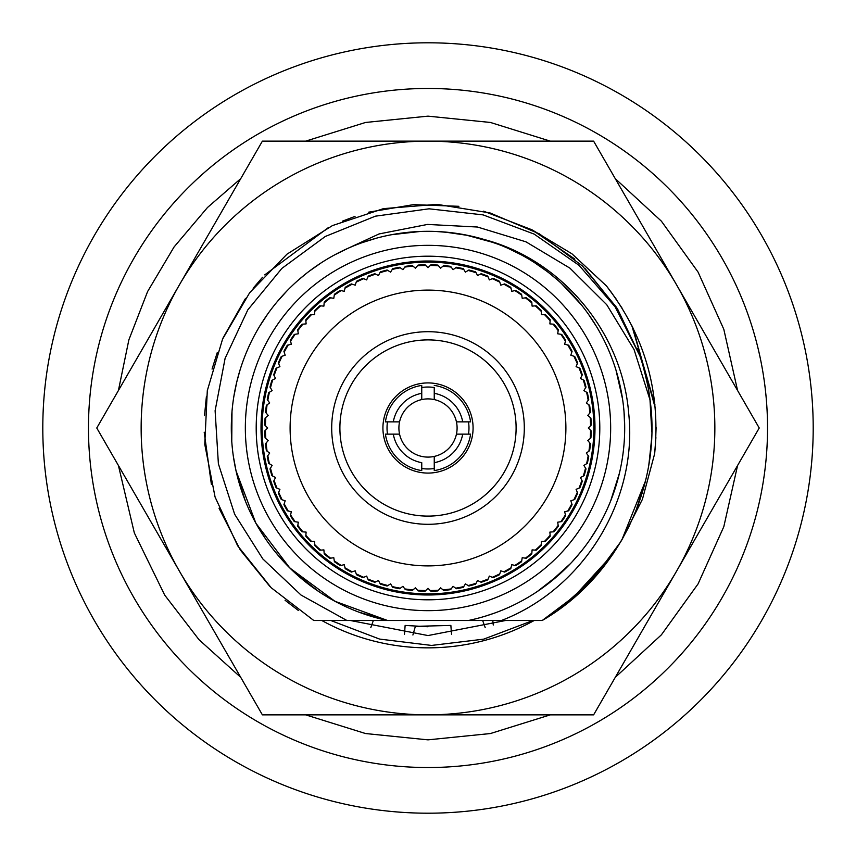<?xml version="1.0" encoding="UTF-8"?>
<svg xmlns="http://www.w3.org/2000/svg" width="856" height="856" viewBox="0 0 856 856"><rect width="100%" height="100%" fill="white"/><g stroke="black" fill="none" stroke-linecap="round" stroke-linejoin="round"><path stroke-width="1.28" d="M428 42.8A385.2 385.2 0 0 1 813.2 428A385.2 385.2 0 0 1 428 813.2A385.2 385.2 0 0 1 42.8 428A385.2 385.2 0 0 1 428 42.8M428 88.468A339.532 339.532 0 0 0 88.468 428A339.532 339.532 0 0 0 428 767.532A339.532 339.532 0 0 0 767.532 428A339.532 339.532 0 0 0 428 88.468M472.416 236.384L484.229 239.509C561.729 259.882 622.462 332.353 628.721 413.673C637.88 499.958 583.867 588.768 501.402 620.504L532.988 620.504L483.715 639.143L431.563 645.435L379.593 639.079L330.812 620.504L387.618 620.504L346.915 620.504L301.045 595.059L262.803 558.893L234.64 514.221L218.387 463.792L215.113 410.73L225.107 358.332L247.801 309.883L281.881 268.388L325.28 236.481L375.356 216.183L429.07 208.811L483.105 214.888L534.165 234.105L579.084 265.36L615.09 306.812L639.924 355.957L617.54 308.93L584.916 268.377M231.313 426.406L231.302 428.257M405.551 232.586L419.13 231.505L391.406 234.737L420.36 231.452M494.158 242.762L465.578 234.929L479.863 238.257L465.578 234.929L479.863 238.257L465.578 234.929L479.863 238.257L465.578 234.929L494.158 242.762L465.578 234.929L479.863 238.257M637.313 348.702L639.924 355.957L616.652 307.529L582.519 266.055L539.473 233.902L490.017 212.93L436.999 204.349L383.445 208.639L332.46 225.577L286.985 254.168L249.631 292.773L222.549 339.169L207.302 390.668L204.766 444.339L215.081 497.058L237.668 545.796L271.213 587.751L313.788 620.504L387.618 620.504L358.846 612.136M651.823 430.846L650.1 400.159A223.833 223.833 0 0 0 639.924 355.957L616.652 307.529L582.519 266.055L539.473 233.902L490.017 212.93L436.999 204.349L383.445 208.639L332.46 225.577L286.985 254.168L249.631 292.773L222.549 339.169L207.302 390.668L204.766 444.339L215.081 497.058L237.668 545.796L271.213 587.751L313.788 620.504L387.618 620.504L334.921 601.276L289.788 567.956L255.901 523.262L236.021 470.811M639.924 355.946L616.652 307.529L582.519 266.055L539.473 233.902L490.017 212.93L436.999 204.349L383.445 208.639L332.46 225.577L286.985 254.168L249.631 292.773L222.549 339.169L207.302 390.668L204.766 444.339L215.081 497.058L237.668 545.796L271.213 587.751L313.788 620.504L271.213 587.751L237.668 545.796L215.081 497.058L204.766 444.339L207.302 390.668L222.549 339.169L249.631 292.773L286.985 254.168L332.46 225.577L383.445 208.639L436.999 204.349L490.017 212.93L539.473 233.902L582.519 266.055L616.652 307.529L639.924 355.946L616.652 307.529L582.519 266.055L539.473 233.902L490.017 212.93L436.999 204.349L383.445 208.639L332.46 225.577L286.985 254.168L249.631 292.773L222.549 339.169L207.302 390.668L204.766 444.339L215.081 497.058L237.668 545.796L271.213 587.751L313.788 620.504L487.053 620.504M556.368 611.366L542.212 620.504L556.368 611.366L542.212 620.504L468.382 620.504A196.698 196.698 0 0 0 591.164 318.154A196.698 196.698 0 0 0 264.836 318.154A196.698 196.698 0 0 0 387.618 620.504L373.344 620.504L387.618 620.504M501.402 620.504L505.596 620.504L501.402 620.504M482.656 620.504L485.181 627.523M493.27 625.03L492.789 620.504M370.755 616.181L358.974 612.19L370.755 616.181M331.679 599.5L345.032 606.348M307.336 583.343L295.406 573.285L307.336 583.343M274.797 551.371L284.641 562.681M257.838 526.675L265.852 539.344M244.827 499.69L239.905 485.523M233.346 456.291L236.074 471.046M233.827 396.553L236.791 381.851M259.464 326.585L267.682 314.034M276.82 302.168L286.846 291.019M309.284 271.17L321.578 262.578M334.471 254.96L348.071 248.272M362.088 242.676L376.512 238.161M435.586 231.452L450.652 232.607M479.959 238.289L492.478 242.173L479.959 238.289M508.068 248.336L521.529 254.96M534.604 262.696L546.716 271.17M558.315 280.661L549.52 273.332M569.154 291.019L578.57 301.43M588.318 314.034L596.536 326.585M619.209 381.851L622.13 396.328M624.003 411.469L624.687 426.577M616.095 485.523L611.227 499.551M579.833 553.051L574.718 559.011L579.833 553.051M560.423 573.445L537.097 591.678M547.776 584.027L541.26 588.821L547.776 584.027M298.305 610.435L285.069 600.259M269.758 586.307L240.29 549.937L219.04 508.239M211.389 484.421L204.199 432.194M204.52 415.481L206.414 396.349M212.053 369.086L217.274 352.533M223.116 337.863L245.512 298.391M253.162 288.237L262.546 277.248M621.552 540.425L629.107 526.269M635.751 511.321L645.585 480.548M648.848 464.444L650.881 448.608M651.801 431.97L649.939 398.96M647.243 382.878L643.38 367.053M574.879 259.09L531.993 229.793L483.522 211.165M458.902 206.307L413.469 204.638L368.636 212.181M355.026 216.397L342.314 221.212M328.597 227.439L264.739 274.872M570.171 600.891L612.832 554.26L570.171 600.891L612.832 554.26L581.138 591.25L542.212 620.504L581.138 591.25L612.832 554.26M621.852 539.911L645.467 481.008M648.934 463.952L650.956 447.795M646.794 380.749L642.738 364.838M644.065 369.525L647.714 385.264M542.212 620.504C617.658 576.965 661.966 486.465 650.1 400.159L651.491 415.502M651.534 439.684L649.019 463.385M645.627 480.334L642.064 493.43M636.094 510.444L628.796 526.911M620.889 541.57L592.833 579.426L557.47 610.585M603.341 517.131L599.628 524.097L603.341 517.131M318.903 591.678L295.309 573.199M231.762 441.396L231.997 411.426M297.685 280.661L306.48 273.332M598.162 526.675L590.148 539.344M580.935 551.692L571.776 562.232M494.276 613.196L484.945 616.277M650.1 400.159L634.061 349.548L606.744 304.725L569.936 268.163L525.948 241.82L477.498 227.033L427.54 224.433L379.048 233.945L348.381 248.133M362.302 242.601L376.597 238.139M391.203 234.779L406.012 232.532M420.949 231.43L425.036 231.323M435.929 231.462L450.855 232.639M465.664 234.94L480.237 238.364M520.908 254.628L521.839 255.131M611.12 499.829L610.724 500.814M484.229 239.509L498.299 244.292M561.119 283.186L581.395 304.875M615.999 370.156L622.569 399.121M619.498 472.94L610.553 501.252M570.642 563.43L548.632 583.364M444.275 231.976L468.446 235.507M428 610.66A182.66 182.66 0 0 1 245.34 428A182.66 182.66 0 0 1 428 245.34A182.66 182.66 0 0 1 610.66 428A182.66 182.66 0 0 1 428 610.66M428 599.799A171.799 171.799 0 0 1 256.201 428A171.799 171.799 0 0 1 428 256.201A171.799 171.799 0 0 1 599.799 428A171.799 171.799 0 0 1 428 599.799M428 594.984A166.984 166.984 0 0 0 594.984 428A166.984 166.984 0 0 0 428 261.016A166.984 166.984 0 0 0 261.016 428A166.984 166.984 0 0 0 428 594.984M428 593.871A165.871 165.871 0 0 1 262.129 428A165.871 165.871 0 0 1 428 262.129A165.871 165.871 0 0 1 593.871 428A165.871 165.871 0 0 1 428 593.871M425.1 591.196A163.218 163.218 0 0 1 418.081 590.918L417.503 590.233A162.576 162.576 0 0 0 425.732 590.554L425.1 591.196M437.919 590.918A163.218 163.218 0 0 1 430.9 591.196L430.268 590.554A162.576 162.576 0 0 0 438.497 590.233L437.919 590.918M450.663 589.634A163.218 163.218 0 0 1 443.697 590.458L443.012 589.88A162.576 162.576 0 0 0 451.187 588.907L450.663 589.634M463.278 587.355A163.218 163.218 0 0 1 456.387 588.725L455.67 588.2A162.576 162.576 0 0 0 463.749 586.595L463.278 587.355M475.669 584.102A163.218 163.218 0 0 1 468.917 586.007L468.146 585.536A162.576 162.576 0 0 0 476.075 583.3L475.669 584.102M487.77 579.876A163.218 163.218 0 0 1 481.19 582.305L480.387 581.898A162.576 162.576 0 0 0 488.113 579.052L487.77 579.876M499.508 574.718A163.218 163.218 0 0 1 493.131 577.661L492.296 577.318A162.576 162.576 0 0 0 499.786 573.873L499.508 574.718M510.797 568.662A163.218 163.218 0 0 1 504.666 572.086L503.82 571.808A162.576 162.576 0 0 0 511 567.785L510.797 568.662M521.572 561.729A163.218 163.218 0 0 1 515.74 565.634L514.863 565.42A162.576 162.576 0 0 0 521.721 560.841L521.572 561.729M531.779 553.971A163.218 163.218 0 0 1 526.269 558.315L525.381 558.176A162.576 162.576 0 0 0 531.854 553.083L531.779 553.971M541.345 545.443A163.218 163.218 0 0 1 536.188 550.205L535.3 550.14A162.576 162.576 0 0 0 541.345 544.544L541.345 545.443M550.205 536.188A163.218 163.218 0 0 1 545.443 541.345L544.544 541.345A162.576 162.576 0 0 0 550.14 535.3L550.205 536.188M558.315 526.269A163.218 163.218 0 0 1 553.971 531.779L553.083 531.854A162.576 162.576 0 0 0 558.176 525.381L558.315 526.269M565.634 515.74A163.218 163.218 0 0 1 561.729 521.572L560.841 521.721A162.576 162.576 0 0 0 565.42 514.863L565.634 515.74M572.086 504.666A163.218 163.218 0 0 1 568.662 510.797L567.785 511A162.576 162.576 0 0 0 571.808 503.82L572.086 504.666M577.661 493.131A163.218 163.218 0 0 1 574.718 499.508L573.873 499.786A162.576 162.576 0 0 0 577.318 492.296L577.661 493.131M582.305 481.19A163.218 163.218 0 0 1 579.876 487.77L579.052 488.113A162.576 162.576 0 0 0 581.898 480.387L582.305 481.19M586.007 468.917A163.218 163.218 0 0 1 584.102 475.669L583.3 476.075A162.576 162.576 0 0 0 585.536 468.146L586.007 468.917M588.725 456.387A163.218 163.218 0 0 1 587.355 463.278L586.595 463.749A162.576 162.576 0 0 0 588.2 455.67L588.725 456.387M590.458 443.697A163.218 163.218 0 0 1 589.634 450.663L588.907 451.187A162.576 162.576 0 0 0 589.88 443.012L590.458 443.697M591.196 430.9A163.218 163.218 0 0 1 590.918 437.919L590.233 438.497A162.576 162.576 0 0 0 590.554 430.268L591.196 430.9M590.918 418.081A163.218 163.218 0 0 1 591.196 425.1L590.554 425.732A162.576 162.576 0 0 0 590.233 417.503L590.918 418.081M589.634 405.337A163.218 163.218 0 0 1 590.458 412.303L589.88 412.988A162.576 162.576 0 0 0 588.907 404.813L589.634 405.337M587.355 392.722A163.218 163.218 0 0 1 588.725 399.613L588.2 400.33A162.576 162.576 0 0 0 586.595 392.251L587.355 392.722M584.102 380.332A163.218 163.218 0 0 1 586.007 387.083L585.536 387.854A162.576 162.576 0 0 0 583.3 379.925L584.102 380.332M579.876 368.23A163.218 163.218 0 0 1 582.305 374.81L581.898 375.613A162.576 162.576 0 0 0 579.052 367.887L579.876 368.23M574.718 356.492A163.218 163.218 0 0 1 577.661 362.869L577.318 363.704A162.576 162.576 0 0 0 573.873 356.214L574.718 356.492M568.662 345.203A163.218 163.218 0 0 1 572.086 351.335L571.808 352.18A162.576 162.576 0 0 0 567.785 345L568.662 345.203M561.729 334.429A163.218 163.218 0 0 1 565.634 340.26L565.42 341.137A162.576 162.576 0 0 0 560.841 334.279L561.729 334.429M553.971 324.221A163.218 163.218 0 0 1 558.315 329.731L558.176 330.619A162.576 162.576 0 0 0 553.083 324.146L553.971 324.221M545.443 314.655A163.218 163.218 0 0 1 550.205 319.812L550.14 320.7A162.576 162.576 0 0 0 544.544 314.655L545.443 314.655M536.188 305.795A163.218 163.218 0 0 1 541.345 310.557L541.345 311.456A162.576 162.576 0 0 0 535.3 305.86L536.188 305.795M526.269 297.685A163.218 163.218 0 0 1 531.779 302.029L531.854 302.917A162.576 162.576 0 0 0 525.381 297.824L526.269 297.685M515.74 290.366A163.218 163.218 0 0 1 521.572 294.271L521.721 295.16A162.576 162.576 0 0 0 514.863 290.58L515.74 290.366M504.666 283.914A163.218 163.218 0 0 1 510.797 287.338L511 288.215A162.576 162.576 0 0 0 503.82 284.192L504.666 283.914M493.131 278.339A163.218 163.218 0 0 1 499.508 281.282L499.786 282.127A162.576 162.576 0 0 0 492.296 278.682L493.131 278.339M481.19 273.695A163.218 163.218 0 0 1 487.77 276.124L488.113 276.948A162.576 162.576 0 0 0 480.387 274.102L481.19 273.695M468.917 269.993A163.218 163.218 0 0 1 475.669 271.898L476.075 272.7A162.576 162.576 0 0 0 468.146 270.464L468.917 269.993M456.387 267.275A163.218 163.218 0 0 1 463.278 268.645L463.749 269.405A162.576 162.576 0 0 0 455.67 267.8L456.387 267.275M443.697 265.542A163.218 163.218 0 0 1 450.663 266.366L451.187 267.093A162.576 162.576 0 0 0 443.012 266.12L443.697 265.542M430.9 264.804A163.218 163.218 0 0 1 437.919 265.082L438.497 265.767A162.576 162.576 0 0 0 430.268 265.446L430.9 264.804M418.081 265.082A163.218 163.218 0 0 1 425.1 264.804L425.732 265.446A162.576 162.576 0 0 0 417.503 265.767L418.081 265.082M405.337 266.366A163.218 163.218 0 0 1 412.303 265.542L412.988 266.12A162.576 162.576 0 0 0 404.813 267.093L405.337 266.366M392.722 268.645A163.218 163.218 0 0 1 399.613 267.275L400.33 267.8A162.576 162.576 0 0 0 392.251 269.405L392.722 268.645M380.332 271.898A163.218 163.218 0 0 1 387.083 269.993L387.854 270.464A162.576 162.576 0 0 0 379.925 272.7L380.332 271.898M368.23 276.124A163.218 163.218 0 0 1 374.81 273.695L375.613 274.102A162.576 162.576 0 0 0 367.887 276.948L368.23 276.124M356.492 281.282A163.218 163.218 0 0 1 362.869 278.339L363.704 278.682A162.576 162.576 0 0 0 356.214 282.127L356.492 281.282M345.203 287.338A163.218 163.218 0 0 1 351.335 283.914L352.18 284.192A162.576 162.576 0 0 0 345 288.215L345.203 287.338M334.429 294.271A163.218 163.218 0 0 1 340.26 290.366L341.137 290.58A162.576 162.576 0 0 0 334.279 295.16L334.429 294.271M324.221 302.029A163.218 163.218 0 0 1 329.731 297.685L330.619 297.824A162.576 162.576 0 0 0 324.146 302.917L324.221 302.029M314.655 310.557A163.218 163.218 0 0 1 319.812 305.795L320.7 305.86A162.576 162.576 0 0 0 314.655 311.456L314.655 310.557M305.795 319.812A163.218 163.218 0 0 1 310.557 314.655L311.456 314.655A162.576 162.576 0 0 0 305.86 320.7L305.795 319.812M297.685 329.731A163.218 163.218 0 0 1 302.029 324.221L302.917 324.146A162.576 162.576 0 0 0 297.824 330.619L297.685 329.731M290.366 340.26A163.218 163.218 0 0 1 294.271 334.429L295.16 334.279A162.576 162.576 0 0 0 290.58 341.137L290.366 340.26M283.914 351.335A163.218 163.218 0 0 1 287.338 345.203L288.215 345A162.576 162.576 0 0 0 284.192 352.18L283.914 351.335M278.339 362.869A163.218 163.218 0 0 1 281.282 356.492L282.127 356.214A162.576 162.576 0 0 0 278.682 363.704L278.339 362.869M273.695 374.81A163.218 163.218 0 0 1 276.124 368.23L276.948 367.887A162.576 162.576 0 0 0 274.102 375.613L273.695 374.81M269.993 387.083A163.218 163.218 0 0 1 271.898 380.332L272.7 379.925A162.576 162.576 0 0 0 270.464 387.854L269.993 387.083M267.275 399.613A163.218 163.218 0 0 1 268.645 392.722L269.405 392.251A162.576 162.576 0 0 0 267.8 400.33L267.275 399.613M265.542 412.303A163.218 163.218 0 0 1 266.366 405.337L267.093 404.813A162.576 162.576 0 0 0 266.12 412.988L265.542 412.303M264.804 425.1A163.218 163.218 0 0 1 265.082 418.081L265.767 417.503A162.576 162.576 0 0 0 265.446 425.732L264.804 425.1M265.082 437.919A163.218 163.218 0 0 1 264.804 430.9L265.446 430.268A162.576 162.576 0 0 0 265.767 438.497L265.082 437.919M266.366 450.663A163.218 163.218 0 0 1 265.542 443.697L266.12 443.012A162.576 162.576 0 0 0 267.093 451.187L266.366 450.663M268.645 463.278A163.218 163.218 0 0 1 267.275 456.387L267.8 455.67A162.576 162.576 0 0 0 269.405 463.749L268.645 463.278M271.898 475.669A163.218 163.218 0 0 1 269.993 468.917L270.464 468.146A162.576 162.576 0 0 0 272.7 476.075L271.898 475.669M276.124 487.77A163.218 163.218 0 0 1 273.695 481.19L274.102 480.387A162.576 162.576 0 0 0 276.948 488.113L276.124 487.77M281.282 499.508A163.218 163.218 0 0 1 278.339 493.131L278.682 492.296A162.576 162.576 0 0 0 282.127 499.786L281.282 499.508M287.338 510.797A163.218 163.218 0 0 1 283.914 504.666L284.192 503.82A162.576 162.576 0 0 0 288.215 511L287.338 510.797M294.271 521.572A163.218 163.218 0 0 1 290.366 515.74L290.58 514.863A162.576 162.576 0 0 0 295.16 521.721L294.271 521.572M302.029 531.779A163.218 163.218 0 0 1 297.685 526.269L297.824 525.381A162.576 162.576 0 0 0 302.917 531.854L302.029 531.779M310.557 541.345A163.218 163.218 0 0 1 305.795 536.188L305.86 535.3A162.576 162.576 0 0 0 311.456 541.345L310.557 541.345M319.812 550.205A163.218 163.218 0 0 1 314.655 545.443L314.655 544.544A162.576 162.576 0 0 0 320.7 550.14L319.812 550.205M329.731 558.315A163.218 163.218 0 0 1 324.221 553.971L324.146 553.083A162.576 162.576 0 0 0 330.619 558.176L329.731 558.315M340.26 565.634A163.218 163.218 0 0 1 334.429 561.729L334.279 560.841A162.576 162.576 0 0 0 341.137 565.42L340.26 565.634M351.335 572.086A163.218 163.218 0 0 1 345.203 568.662L345 567.785A162.576 162.576 0 0 0 352.18 571.808L351.335 572.086M362.869 577.661A163.218 163.218 0 0 1 356.492 574.718L356.214 573.873A162.576 162.576 0 0 0 363.704 577.318L362.869 577.661M374.81 582.305A163.218 163.218 0 0 1 368.23 579.876L367.887 579.052A162.576 162.576 0 0 0 375.613 581.898L374.81 582.305M387.083 586.007A163.218 163.218 0 0 1 380.332 584.102L379.925 583.3A162.576 162.576 0 0 0 387.854 585.536L387.083 586.007M399.613 588.725A163.218 163.218 0 0 1 392.722 587.355L392.251 586.595A162.576 162.576 0 0 0 400.33 588.2L399.613 588.725M412.303 590.458A163.218 163.218 0 0 1 405.337 589.634L404.813 588.907A162.576 162.576 0 0 0 412.988 589.88L412.303 590.458M417.503 590.233L415.428 587.794L412.988 589.88M400.33 588.2L402.93 586.317L404.813 588.907M387.854 585.536L390.582 583.867L392.251 586.595M375.613 581.898L378.47 580.443L379.925 583.3M363.704 577.318L366.657 576.088L367.887 579.052M352.18 571.808L355.229 570.824L356.214 573.873M341.137 565.42L344.251 564.671L345 567.785M330.619 558.176L333.786 557.684L334.279 560.841M320.7 550.14L323.9 549.884L324.146 553.083M311.456 541.345L314.655 541.345L314.655 544.544M302.917 531.854L306.116 532.1L305.86 535.3M295.16 521.721L298.316 522.214L297.824 525.381M288.215 511L291.329 511.749L290.58 514.863M282.127 499.786L285.176 500.771L284.192 503.82M276.948 488.113L279.912 489.343L278.682 492.296M272.7 476.075L275.557 477.53L274.102 480.387M269.405 463.749L272.133 465.418L270.464 468.146M267.093 451.187L269.683 453.07L267.8 455.67M265.767 438.497L268.206 440.573L266.12 443.012M265.446 430.268L267.703 428L265.446 425.732M265.767 417.503L268.206 415.428L266.12 412.988M267.8 400.33L269.683 402.93L267.093 404.813M270.464 387.854L272.133 390.582L269.405 392.251M274.102 375.613L275.557 378.47L272.7 379.925M278.682 363.704L279.912 366.657L276.948 367.887M284.192 352.18L285.176 355.229L282.127 356.214M290.58 341.137L291.329 344.251L288.215 345M297.824 330.619L298.316 333.786L295.16 334.279M305.86 320.7L306.116 323.9L302.917 324.146M314.655 311.456L314.655 314.655L311.456 314.655M324.146 302.917L323.9 306.116L320.7 305.86M334.279 295.16L333.786 298.316L330.619 297.824M345 288.215L344.251 291.329L341.137 290.58M356.214 282.127L355.229 285.176L352.18 284.192M367.887 276.948L366.657 279.912L363.704 278.682M379.925 272.7L378.47 275.557L375.613 274.102M392.251 269.405L390.582 272.133L387.854 270.464M404.813 267.093L402.93 269.683L400.33 267.8M417.503 265.767L415.428 268.206L412.988 266.12M425.732 265.446L428 267.703L430.268 265.446M438.497 265.767L440.573 268.206L443.012 266.12M455.67 267.8L453.07 269.683L451.187 267.093M468.146 270.464L465.418 272.133L463.749 269.405M480.387 274.102L477.53 275.557L476.075 272.7M492.296 278.682L489.343 279.912L488.113 276.948M503.82 284.192L500.771 285.176L499.786 282.127M514.863 290.58L511.749 291.329L511 288.215M525.381 297.824L522.214 298.316L521.721 295.16M535.3 305.86L532.1 306.116L531.854 302.917M544.544 314.655L541.345 314.655L541.345 311.456M553.083 324.146L549.884 323.9L550.14 320.7M560.841 334.279L557.684 333.786L558.176 330.619M567.785 345L564.671 344.251L565.42 341.137M573.873 356.214L570.824 355.229L571.808 352.18M579.052 367.887L576.088 366.657L577.318 363.704M583.3 379.925L580.443 378.47L581.898 375.613M586.595 392.251L583.867 390.582L585.536 387.854M588.907 404.813L586.317 402.93L588.2 400.33M590.233 417.503L587.794 415.428L589.88 412.988M590.554 425.732L588.297 428L590.554 430.268M590.233 438.497L587.794 440.573L589.88 443.012M588.2 455.67L586.317 453.07L588.907 451.187M585.536 468.146L583.867 465.418L586.595 463.749M581.898 480.387L580.443 477.53L583.3 476.075M577.318 492.296L576.088 489.343L579.052 488.113M571.808 503.82L570.824 500.771L573.873 499.786M565.42 514.863L564.671 511.749L567.785 511M558.176 525.381L557.684 522.214L560.841 521.721M550.14 535.3L549.884 532.1L553.083 531.854M541.345 544.544L541.345 541.345L544.544 541.345M531.854 553.083L532.1 549.884L535.3 550.14M521.721 560.841L522.214 557.684L525.381 558.176M511 567.785L511.749 564.671L514.863 565.42M499.786 573.873L500.771 570.824L503.82 571.808M488.113 579.052L489.343 576.088L492.296 577.318M476.075 583.3L477.53 580.443L480.387 581.898M463.749 586.595L465.418 583.867L468.146 585.536M451.187 588.907L453.07 586.317L455.67 588.2M438.497 590.233L440.573 587.794L443.012 589.88M430.268 590.554L428 588.297L425.732 590.554M428 565.891A137.891 137.891 0 0 1 290.109 428A137.891 137.891 0 0 1 428 290.109A137.891 137.891 0 0 1 565.891 428A137.891 137.891 0 0 1 428 565.891M428 331.7A96.3 96.3 0 0 0 331.7 428A96.3 96.3 0 0 0 428 524.3A96.3 96.3 0 0 0 524.3 428A96.3 96.3 0 0 0 428 331.7M428 339.896A88.104 88.104 0 0 0 339.896 428A88.104 88.104 0 0 0 428 516.104A88.104 88.104 0 0 0 516.104 428A88.104 88.104 0 0 0 428 339.896M428 473.079A45.079 45.079 0 0 1 382.921 428A45.079 45.079 0 0 1 428 382.921A45.079 45.079 0 0 1 473.079 428A45.079 45.079 0 0 1 428 473.079M434.249 468.5A40.981 40.981 0 0 1 421.762 468.5L421.751 470.575A43.025 43.025 0 0 1 385.414 434.142L399.559 434.142A29.093 29.093 0 0 1 399.559 421.858L393.3 421.858A35.246 35.246 0 0 1 421.751 393.321L421.751 385.425A43.025 43.025 0 0 0 385.414 421.858L387.49 421.858A40.981 40.981 0 0 0 387.49 434.142M421.751 387.5A40.981 40.981 0 0 1 434.238 387.5L434.249 393.321A35.246 35.246 0 0 1 462.7 421.858L456.441 421.858A29.093 29.093 0 0 0 434.249 399.581L434.249 393.321L434.249 399.581A29.093 29.093 0 0 0 399.559 421.858L385.414 421.858M421.751 393.321L421.751 399.581L421.751 393.321M421.751 470.575L421.751 462.679A35.246 35.246 0 0 1 393.3 434.142L399.559 434.142A29.093 29.093 0 0 0 434.249 456.419L434.249 462.679L434.249 456.419A29.093 29.093 0 0 0 456.441 434.142L462.7 434.142A35.246 35.246 0 0 1 434.249 462.679L434.249 470.575A43.025 43.025 0 0 0 470.586 434.142L468.51 434.142A40.981 40.981 0 0 0 468.51 421.858M470.586 434.142L456.441 434.142A29.093 29.093 0 0 0 456.441 421.858L470.586 421.858A43.025 43.025 0 0 0 434.249 385.425M406.718 408.162A29.093 29.093 0 0 1 421.751 399.581M434.249 456.419A29.093 29.093 0 0 0 449.282 447.838M295.127 573.028L285.294 563.376L295.127 573.028M245.405 501.135L236.47 472.79L245.405 501.135M233.463 398.917L233.72 397.248L233.463 398.917M236.845 381.658L240.065 369.942L236.845 381.658M593.615 141.144L759.229 428L676.422 571.423A286.856 286.856 0 0 1 179.578 571.423A286.856 286.856 0 0 1 428 141.144A286.856 286.856 0 0 1 676.422 571.423L593.615 714.856L262.385 714.856L96.771 428L262.385 141.144L593.615 141.144M531.779 229.676L571.947 253.804L606.487 285.968C644.739 335.52 660.8 391.449 654.647 453.744L642.417 499.326L621.167 541.088M534.187 620.504A219.853 219.853 0 0 1 321.813 620.504M428 635.559L505.596 620.504L428 635.559L350.404 620.504M606.487 285.968L616.095 298.969M632.98 327.923L655.204 407.734M656.103 427.658L655.375 446.286M611.109 291.982L622.066 308.128M631.814 325.569L654.904 404.599M655.899 437.598L654.647 453.744M370.819 627.523L373.344 620.504M412.902 635.002L415.374 626.346L450.866 625.426L451.529 634.221M421.794 626.645L415.374 626.346M427.914 626.742L405.134 625.426L404.471 634.221M231.302 427.625L231.901 412.72L231.302 427.625M404.021 232.768L419.13 231.505L404.021 232.768M465.578 234.929L474.984 236.994L465.578 234.929M550.333 141.144L490.435 122.462L428 116.148L365.565 122.462L305.667 141.144M240.75 178.626L207.494 207.494L174.057 246.999L147.596 291.554L128.871 339.843L118.406 390.529M118.417 465.493L134.328 532.903L164.694 595.102L198.999 639.678L240.75 677.374M305.667 714.856L365.565 733.538L428 739.852L490.435 733.538L550.333 714.856M615.25 677.374L661.388 634.831L698.068 583.92L723.812 526.697L737.583 465.482M737.583 390.518L723.812 329.303L698.068 272.08L661.388 221.169L615.25 178.626"/></g></svg>
